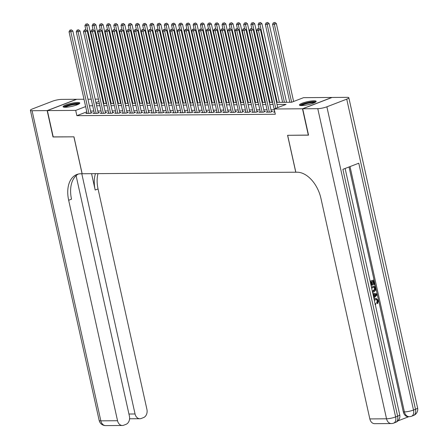 <?xml version="1.0" encoding="UTF-8"?>
<svg xmlns="http://www.w3.org/2000/svg" width="448" height="448" viewBox="0 0 448 448"><rect width="100%" height="100%" fill="white"/><g stroke="black" fill="none" stroke-linecap="round" stroke-linejoin="round"><path stroke-width="0.67" d="M301.599 105.571A8.568 1.54 167.5 0 1 299.426 105.039A8.568 1.54 167.5 0 1 304.623 102.407A8.568 1.54 167.5 0 1 313.986 100.8A8.568 1.54 167.5 0 1 316.159 101.332A8.568 1.54 167.5 0 1 310.962 103.964A8.568 1.54 167.5 0 1 301.599 105.571M65.257 107.262A8.568 1.54 167.5 0 1 63.09 106.73A8.568 1.54 167.5 0 1 68.281 104.098A8.568 1.54 167.5 0 1 77.65 102.491A8.568 1.54 167.5 0 1 79.817 103.023A8.568 1.54 167.5 0 1 74.626 105.655A8.568 1.54 167.5 0 1 65.257 107.262M308.526 135.072L287.577 135.296L295.764 172.217L82.158 173.746L73.97 136.825L53.222 136.97L47.376 110.6L76.765 99.282L83.994 99.232M87.948 99.204L91.207 99.182M95.166 99.154L98.426 99.126M276.573 102.357L291.631 102.25L303.542 97.664L331.867 97.457L302.478 108.78L274.154 108.982L286.07 104.39L277.038 104.457M274.669 111.642L273.504 112.09L274.842 112.078M267.456 111.692L266.291 112.14L270.62 112.112L272.602 111.345L271.342 111.356M260.238 111.742L259.073 112.196L263.402 112.162L265.39 111.401L264.124 111.406M253.019 111.798L251.854 112.246L256.189 112.213L258.171 111.451L256.911 111.457M245.806 111.849L244.642 112.297L248.97 112.263L250.953 111.502L249.693 111.513M238.588 111.899L237.423 112.347L241.752 112.319L243.74 111.552L242.474 111.563M231.37 111.95L230.205 112.398L234.539 112.37L236.522 111.602L235.262 111.614M224.157 112.006L222.992 112.454L227.321 112.42L229.303 111.658L228.043 111.664M216.938 112.056L215.774 112.504L220.102 112.47L222.09 111.709L220.825 111.714M209.72 112.106L208.555 112.554L212.89 112.526L214.872 111.759L213.612 111.77M202.507 112.157L201.342 112.605L205.671 112.577L207.654 111.81L206.394 111.821M195.289 112.207L194.124 112.661L198.453 112.627L200.441 111.86L199.175 111.871M188.07 112.263L186.906 112.711L191.24 112.678L193.222 111.916L191.962 111.922M180.858 112.314L179.693 112.762L184.022 112.728L186.004 111.966L184.744 111.972M173.639 112.364L172.474 112.812L176.803 112.784L178.791 112.017L177.526 112.028M166.421 112.414L165.256 112.862L169.59 112.834L171.573 112.067L170.313 112.078M159.208 112.465L158.043 112.918L162.372 112.885L164.354 112.118L163.094 112.129M151.99 112.521L150.825 112.969L155.154 112.935L157.142 112.174L155.876 112.179M144.771 112.571L143.606 113.019L147.941 112.986L149.923 112.224L148.663 112.235M137.558 112.622L136.394 113.07L140.722 113.042L142.705 112.274L141.445 112.286M130.34 112.672L129.175 113.12L133.504 113.092L135.492 112.325L134.226 112.336M123.122 112.722L121.957 113.176L126.291 113.142L128.274 112.381L127.014 112.386M115.909 112.778L114.744 113.226L119.073 113.193L121.055 112.431L119.795 112.437M108.69 112.829L107.526 113.277L111.854 113.249L113.842 112.482L112.577 112.493M101.472 112.879L100.307 113.327L104.642 113.299L106.624 112.532L105.364 112.543M94.259 112.93L93.094 113.378L97.423 113.35L99.406 112.582L98.146 112.594M86.789 111.854L76.871 115.674L275.324 114.257L274.154 108.982M274.254 109.76L270.995 109.782M267.036 109.81L263.777 109.833M259.823 109.861L256.558 109.883M252.605 109.911L249.346 109.939M245.386 109.967L242.127 109.99M238.174 110.018L234.909 110.04M230.955 110.068L227.696 110.09M223.737 110.118L220.478 110.141M216.524 110.169L213.259 110.197M209.306 110.225L206.046 110.247M202.087 110.275L198.828 110.298M194.874 110.326L191.61 110.348M187.656 110.376L184.397 110.398M180.438 110.426L177.178 110.454M173.225 110.482L169.96 110.505M166.006 110.533L162.747 110.555M158.788 110.583L155.529 110.606M151.575 110.634L148.31 110.656M144.357 110.69L141.098 110.712M137.138 110.74L133.879 110.762M129.926 110.79L126.661 110.813M122.707 110.841L119.448 110.863M115.489 110.891L112.23 110.919M108.276 110.947L105.011 110.97M101.058 110.998L97.798 111.02M93.839 111.048L90.58 111.07M87.041 112.986L85.876 113.434L90.205 113.4L92.193 112.638L90.927 112.644M308.325 135.15L302.478 108.78M76.871 115.674L75.701 110.398L47.376 110.6M85.624 106.579L75.701 110.398M273.084 104.485L269.825 104.507M265.866 104.535L262.606 104.558M258.653 104.586L255.388 104.608M251.434 104.642L248.175 104.664M244.216 104.692L240.957 104.714M237.003 104.742L233.738 104.765M229.785 104.793L226.526 104.815M222.566 104.843L219.307 104.871M215.354 104.899L212.089 104.922M208.135 104.95L204.876 104.972M200.917 105L197.658 105.022M193.704 105.05L190.445 105.073M186.486 105.101L183.226 105.129M179.267 105.157L176.008 105.179M172.054 105.207L168.795 105.23M164.836 105.258L161.577 105.28M157.618 105.308L154.358 105.33M150.405 105.358L147.146 105.386M143.186 105.414L139.927 105.437M135.968 105.465L132.709 105.487M128.755 105.515L125.496 105.538M121.537 105.566L118.278 105.588M114.318 105.622L111.059 105.644M107.106 105.672L103.846 105.694M99.887 105.722L96.628 105.745M92.669 105.773L89.41 105.795M96.163 103.645L99.422 103.622M103.376 103.594L106.641 103.572M110.594 103.544L113.854 103.522M117.813 103.494L121.072 103.471M125.026 103.443L128.29 103.415M132.244 103.387L135.503 103.365M139.462 103.337L142.722 103.314M146.675 103.286L149.94 103.264M153.894 103.236L157.153 103.214M161.112 103.186L164.371 103.158M168.325 103.13L171.59 103.107M175.543 103.079L178.802 103.057M182.762 103.029L186.021 103.006M189.974 102.978L193.239 102.956M197.193 102.922L200.452 102.9M204.411 102.872L207.67 102.85M211.624 102.822L214.889 102.799M218.842 102.771L222.102 102.749M226.061 102.721L229.32 102.693M233.274 102.665L236.538 102.642M240.492 102.614L243.751 102.592M247.71 102.564L250.97 102.542M254.923 102.514L258.188 102.491M262.142 102.463L265.401 102.435M269.36 102.407L272.619 102.385M98.941 101.45L95.934 102.609M91.028 113.086L72.828 30.996L70.84 31.763L88.945 113.411M70.594 30.167L71.389 29.859L69.871 30.173L70.594 30.167L70.84 31.763L69.037 31.774L87.142 113.422M72.828 30.996L71.389 29.859M69.871 30.173L69.037 31.774M106.159 103.578L88.715 24.881L86.727 25.642L84.924 25.659L85.837 29.77M104.009 103.589L86.727 25.642L86.481 24.046L87.27 23.744L86.481 24.046M84.924 25.659L85.758 24.052M87.27 23.744L88.715 24.881M64.4 107.234A7.414 1.333 167.5 0 1 73.847 103.947A7.414 1.333 167.5 0 1 78.842 104.031M78.008 104.451A6.866 1.232 -12.5 0 0 73.802 104.608A6.866 1.232 -12.5 0 0 65.33 107.262M79.548 103.538A8.512 1.529 -12.5 0 0 74.172 103.684A8.512 1.529 -12.5 0 0 63.549 107.089M300.737 105.543A7.414 1.333 167.5 0 1 310.19 102.256A7.414 1.333 167.5 0 1 315.185 102.34M314.35 102.76A6.866 1.232 -12.5 0 0 310.139 102.917A6.866 1.232 -12.5 0 0 301.672 105.571M315.89 101.853A8.512 1.529 -12.5 0 0 310.514 101.998A8.512 1.529 -12.5 0 0 299.891 105.398M53.206 136.898L73.898 136.825L82.085 173.746L80.858 173.757A27.457 17.354 -111.1 0 0 76.832 174.502A27.457 17.354 -111.1 0 0 68.662 200.256L117.538 420.728A6.591 4.967 89.6 0 0 122.349 425.482A6.591 4.967 89.6 0 0 123.71 425.219L126.05 424.318A6.591 4.967 89.6 0 0 129.41 416.153L76.093 175.65M47.158 110.6L76.546 99.282L61.466 99.394A6.591 1.182 -12.5 0 0 52.371 101.259L32.514 108.903A6.591 1.182 -12.5 0 0 30.408 110.303A6.591 1.182 -12.5 0 0 32.077 110.712L47.158 110.6L53.004 136.976M81.794 173.746L135.055 413.98A6.591 4.967 89.6 0 0 139.866 418.734A6.591 4.967 89.6 0 0 141.221 418.477L143.567 417.575A6.591 4.967 89.6 0 0 146.927 409.41L98.05 188.938A27.457 17.354 -111.1 0 1 98 173.634M95.458 173.65A27.457 17.354 -111.1 0 0 95.189 190.036L91.566 173.678M78.305 174.054A27.457 17.354 -111.1 0 0 71.523 199.153L68.662 200.256M129.584 418.757L139.866 418.734M374.052 299.006L376.264 298.413L378.42 300.586L377.58 303.559L377.003 303.565L376.656 302.725L377.283 300.759L376.102 299.348M370.11 281.204L373.794 280.006L374.78 284.469L373.654 284.682L372.91 281.316M374.231 284.682L373.442 281.109L371.974 281.674L372.714 285.001L372.165 285.214L371.582 285.219L370.894 282.089M397.936 420.874L408.828 416.679M391.345 423.556A6.591 6.591 0 0 0 393.669 423.119A6.591 4.166 68.9 0 0 395.629 416.937A6.591 1.182 167.5 0 1 386.534 418.802A6.591 4.967 89.6 0 0 391.345 423.556L374.64 423.679A6.591 4.967 -90.4 0 1 369.83 418.925L386.534 418.802L317.778 108.668A6.591 1.182 -12.5 0 0 326.878 106.803L395.629 416.937L397.617 416.17L342.894 169.327L358.781 163.212L413.504 410.054A6.591 1.182 167.5 0 1 404.404 411.919A6.591 4.967 89.6 0 0 409.22 416.674L408.139 416.685A6.591 4.967 -90.4 0 1 403.323 411.93L404.404 411.919L350.017 166.583M349.02 166.97L403.323 411.93M371.403 287.05L375.088 285.846L375.57 288.014L375.609 290.209L373.884 291.95L372.529 292.118M317.778 108.668L302.697 108.774L308.543 135.15L287.65 135.296L295.837 172.217L297.063 172.211A27.457 17.354 68.9 0 1 320.953 198.453L369.83 418.925M326.878 106.803L346.73 99.154A6.591 1.182 -12.5 0 0 348.835 97.759A6.591 1.182 -12.5 0 0 347.166 97.35L332.086 97.457L302.697 108.774M372.165 285.214L371.426 281.887L370.35 282.302M370.154 281.406L373.794 280.006M371.448 287.246L375.088 285.846M372.316 291.178L373.694 291.049L375.155 289.318L375.021 288.232L374.735 286.95L371.644 288.142M372.518 291.228L374.578 289.324L374.203 287.157M373.694 291.049L373.117 291.054M375.155 289.318L374.578 289.324M375.021 288.232L374.444 288.238M373.666 297.242L373.968 296.946L373.369 294.246L372.994 294.213M372.792 293.306L376.858 293.821L377.082 294.829L373.867 298.15M376.421 294.538L373.979 294.302L374.461 296.464L376.421 294.538L373.99 294.364M373.369 294.246L372.999 294.252M373.968 296.946L373.598 296.951M375.441 294.442L374.864 294.448M374.354 296.005L375.838 294.543M375.038 303.453L375.323 303.509M377.58 303.559L377.238 302.725L377.86 300.754L376.415 299.326L374.36 300.373M377.86 300.754L377.283 300.759M377.238 302.725L376.656 302.725M374.153 299.443L375.368 298.598L374.791 298.603M375.368 298.598L376.264 298.413M375.654 303.509L375.698 304.461L375.256 304.438M98.241 113.036L80.046 30.946L78.058 31.713L96.158 113.361M77.806 30.111L78.602 29.809L77.09 30.117L77.806 30.111L78.058 31.713L76.255 31.724L94.354 113.372M80.046 30.946L78.602 29.809M77.09 30.117L76.255 31.724M105.459 112.98L87.259 30.895L85.277 31.657L103.376 113.305M85.025 30.061L85.82 29.758L84.302 30.066L85.025 30.061L85.277 31.657L83.474 31.674L101.573 113.322M87.259 30.895L85.82 29.758M84.302 30.066L83.474 31.674M112.678 112.93L94.478 30.845L92.49 31.606L110.594 113.254M92.243 30.01L93.038 29.702L91.521 30.016L92.243 30.01L92.49 31.606L90.686 31.618L108.791 113.266M94.478 30.845L93.038 29.702L92.142 25.603L92.971 24.002L94.489 23.688L92.971 24.002M91.521 30.016L90.686 31.618M119.89 112.879L101.696 30.789L99.708 31.556L117.807 113.204M99.456 29.96L100.251 29.652L98.739 29.966L99.456 29.96L99.708 31.556L97.905 31.567L116.004 113.215M101.696 30.789L100.251 29.652M98.739 29.966L97.905 31.567M113.378 103.522L95.928 24.83L93.946 25.592L92.142 25.603M111.227 103.538L93.694 23.996M94.489 23.688L95.928 24.83M120.596 103.471L103.146 24.774L101.158 25.542L99.355 25.553L100.268 29.663M118.44 103.488L101.158 25.542L100.912 23.946L101.707 23.638L100.912 23.946M99.355 25.553L100.19 23.951M101.707 23.638L103.146 24.774M127.809 103.421L110.365 24.724L108.377 25.491L106.574 25.502L107.486 29.613M125.658 103.438L108.377 25.491L108.13 23.895L108.92 23.587L108.13 23.895M106.574 25.502L107.408 23.895M108.92 23.587L110.365 24.724M135.027 103.37L117.578 24.674L115.595 25.435L113.792 25.452L114.699 29.562M132.877 103.387L115.595 25.435L115.343 23.839L116.138 23.537L115.343 23.839M113.792 25.452L114.621 23.845M116.138 23.537L117.578 24.674M127.109 112.829L108.909 30.738L106.926 31.506L125.026 113.154M106.674 29.91L107.47 29.602L105.952 29.915L106.674 29.91L106.926 31.506L105.123 31.517L123.222 113.165M108.909 30.738L107.47 29.602M105.952 29.915L105.123 31.517M142.246 103.32L124.796 24.623L122.808 25.385L121.005 25.402L121.918 29.512L120.389 29.809L121.901 29.501L123.346 30.638L141.54 112.722M140.09 103.331L122.808 25.385L122.562 23.789L123.357 23.481L122.562 23.789M121.005 25.402L121.839 23.794M123.357 23.481L124.796 24.623M134.327 112.773L116.127 30.688L114.139 31.455L132.244 113.098M113.893 29.854L114.688 29.551L113.17 29.859L113.893 29.854L114.139 31.455L112.336 31.466L130.441 113.114M116.127 30.688L114.688 29.551M113.17 29.859L112.336 31.466M149.458 103.264L132.014 24.567L130.026 25.334L128.223 25.346L129.136 29.456M147.308 103.281L130.026 25.334L129.78 23.738L130.57 23.43L129.78 23.738M128.223 25.346L129.058 23.744M130.57 23.43L132.014 24.567M123.346 30.638L121.358 31.399L139.457 113.047M121.106 29.803L121.358 31.399L119.554 31.416L137.654 113.064M120.389 29.809L119.554 31.416M156.677 103.214L139.227 24.517L137.245 25.284L135.442 25.295L136.349 29.406M154.526 103.23L137.245 25.284L136.993 23.688L137.788 23.38L136.993 23.688M135.442 25.295L136.27 23.694M137.788 23.38L139.227 24.517M148.758 112.672L130.558 30.587L128.576 31.349L146.675 112.997M128.324 29.753L129.119 29.445L127.602 29.758L128.324 29.753L128.576 31.349L126.773 31.36L144.872 113.008M130.558 30.587L129.119 29.445M127.602 29.758L126.773 31.36M163.895 103.163L146.446 24.466L144.458 25.234L142.654 25.245L143.567 29.355L142.038 29.652L143.55 29.344L144.995 30.481L163.19 112.571M161.739 103.18L144.458 25.234L144.211 23.632L145.006 23.33L144.211 23.632M142.654 25.245L143.489 23.638M145.006 23.33L146.446 24.466M155.977 112.622L137.777 30.531L135.789 31.298L153.894 112.946M135.542 29.702L136.338 29.394L134.82 29.708L135.542 29.702L135.789 31.298L133.986 31.31L152.09 112.958M137.777 30.531L136.338 29.394M134.82 29.708L133.986 31.31M171.108 103.113L153.664 24.416L151.676 25.178L149.873 25.194L150.786 29.305M168.958 103.13L151.676 25.178L151.43 23.582L152.219 23.279L151.43 23.582M149.873 25.194L150.707 23.587M152.219 23.279L153.664 24.416M144.995 30.481L143.007 31.248L161.106 112.896M142.755 29.652L143.007 31.248L141.204 31.259L159.303 112.907M142.038 29.652L141.204 31.259M178.326 103.062L160.877 24.366L158.894 25.127L157.091 25.138L157.998 29.254M176.176 103.074L158.894 25.127L158.642 23.531L159.438 23.223L158.642 23.531M157.091 25.138L157.92 23.537M159.438 23.223L160.877 24.366M170.408 112.515L152.208 30.43L150.226 31.192L168.325 112.84M149.974 29.596L150.769 29.294L149.251 29.602L149.974 29.596L150.226 31.192L148.422 31.209L166.522 112.857M152.208 30.43L150.769 29.294M149.251 29.602L148.422 31.209M185.545 103.006L168.095 24.31L166.107 25.077L164.304 25.088L165.217 29.198M183.389 103.023L166.107 25.077L165.861 23.481L166.656 23.173L165.861 23.481M164.304 25.088L165.138 23.486M166.656 23.173L168.095 24.31M177.626 112.465L159.426 30.38L157.438 31.142L175.543 112.79M157.192 29.546L157.987 29.238L156.47 29.551L157.192 29.546L157.438 31.142L155.635 31.158L173.74 112.806M159.426 30.38L157.987 29.238M156.47 29.551L155.635 31.158M192.758 102.956L175.314 24.259L173.326 25.026L171.522 25.038L172.435 29.148L170.901 29.45L172.418 29.137L173.858 30.274L192.058 112.364M190.607 102.973L173.326 25.026L173.079 23.43L173.869 23.122L173.079 23.43M171.522 25.038L172.357 23.436M173.869 23.122L175.314 24.259M184.839 112.414L166.645 30.324L164.657 31.091L182.756 112.739M164.405 29.495L165.2 29.187L163.688 29.501L164.405 29.495L164.657 31.091L162.854 31.102L180.953 112.75M166.645 30.324L165.2 29.187M163.688 29.501L162.854 31.102M199.976 102.906L182.526 24.209L180.544 24.976L178.741 24.987L179.648 29.098L178.119 29.394L179.637 29.086L181.076 30.223L199.276 112.314M197.826 102.922L180.544 24.976L180.292 23.374L181.087 23.072L180.292 23.374M178.741 24.987L179.57 23.38M181.087 23.072L182.526 24.209M173.858 30.274L171.875 31.041L189.974 112.689M171.623 29.445L171.875 31.041L170.072 31.052L188.171 112.7M170.901 29.45L170.072 31.052M207.194 102.855L189.745 24.158L187.757 24.92L185.954 24.937L186.866 29.047M205.038 102.866L187.757 24.92L187.51 23.324L188.306 23.022L187.51 23.324M185.954 24.937L186.788 23.33M188.306 23.022L189.745 24.158M181.076 30.223L179.088 30.99L197.193 112.638M178.842 29.389L179.088 30.99L177.285 31.002L195.39 112.65M178.119 29.394L177.285 31.002M214.407 102.799L196.963 24.108L194.975 24.87L193.172 24.881L194.085 28.997M212.257 102.816L194.975 24.87L194.729 23.274L195.518 22.966L194.729 23.274M193.172 24.881L194.006 23.279M195.518 22.966L196.963 24.108M206.489 112.258L188.294 30.173L186.306 30.934L204.406 112.582M186.054 29.338L186.85 29.036L185.338 29.344L186.054 29.338L186.306 30.934L184.503 30.951L202.602 112.599M188.294 30.173L186.85 29.036M185.338 29.344L184.503 30.951M221.626 102.749L204.176 24.052L202.194 24.819L200.39 24.83L201.298 28.941M219.475 102.766L202.194 24.819L201.942 23.223L202.737 22.915L201.942 23.223M200.39 24.83L201.219 23.229M202.737 22.915L204.176 24.052M213.707 112.207L195.507 30.122L193.525 30.884L211.624 112.532M193.273 29.288L194.068 28.98L192.55 29.294L193.273 29.288L193.525 30.884L191.722 30.895L209.821 112.543M195.507 30.122L194.068 28.98M192.55 29.294L191.722 30.895M228.844 102.698L211.394 24.002L209.406 24.769L207.603 24.78L208.516 28.89M226.688 102.715L209.406 24.769L209.16 23.173L209.955 22.865L209.16 23.173M207.603 24.78L208.438 23.173M209.955 22.865L211.394 24.002M220.926 112.157L202.726 30.066L200.738 30.834L218.842 112.482M200.491 29.238L201.286 28.93L199.769 29.243L200.491 29.238L200.738 30.834L198.934 30.845L217.039 112.493M202.726 30.066L201.286 28.93M199.769 29.243L198.934 30.845M236.057 102.648L218.613 23.951L216.625 24.713L214.822 24.73L215.734 28.84M233.906 102.665L216.625 24.713L216.378 23.117L217.168 22.814L216.378 23.117M214.822 24.73L215.656 23.122M217.168 22.814L218.613 23.951M228.138 112.106L209.944 30.016L207.956 30.783L226.055 112.431M207.704 29.187L208.499 28.879L206.987 29.193L207.704 29.187L207.956 30.783L206.153 30.794L224.252 112.442M209.944 30.016L208.499 28.879M206.987 29.193L206.153 30.794M243.275 102.598L225.826 23.901L223.843 24.662L222.04 24.679L222.947 28.79L221.418 29.086L222.936 28.778L224.375 29.915L242.575 112M241.125 102.609L223.843 24.662L223.591 23.066L224.386 22.758L223.591 23.066M222.04 24.679L222.869 23.072M224.386 22.758L225.826 23.901M235.357 112.05L217.157 29.966L215.174 30.733L233.274 112.381M214.922 29.131L215.718 28.829L214.2 29.137L214.922 29.131L215.174 30.733L213.371 30.744L231.47 112.392M217.157 29.966L215.718 28.829M214.2 29.137L213.371 30.744M250.494 102.542L233.044 23.845L231.056 24.612L229.253 24.623L230.166 28.739L228.637 29.036L230.149 28.722L231.594 29.865L249.788 111.95M248.338 102.558L231.056 24.612L230.81 23.016L231.605 22.708L230.81 23.016M229.253 24.623L230.087 23.022M231.605 22.708L233.044 23.845M224.375 29.915L222.387 30.677L240.492 112.325M222.141 29.081L222.387 30.677L220.584 30.694L238.689 112.342M221.418 29.086L220.584 30.694M257.706 102.491L240.262 23.794L238.274 24.562L236.471 24.573L237.384 28.683M255.556 102.508L238.274 24.562L238.028 22.966L238.818 22.658L238.028 22.966M236.471 24.573L237.306 22.971M238.818 22.658L240.262 23.794M231.594 29.865L229.606 30.626L247.705 112.274M229.354 29.03L229.606 30.626L227.802 30.638L245.902 112.286M228.637 29.036L227.802 30.638M264.925 102.441L247.475 23.744L245.493 24.511L243.69 24.522L244.597 28.633M262.774 102.458L245.493 24.511L245.241 22.91L246.036 22.607L245.241 22.91M243.69 24.522L244.518 22.915M246.036 22.607L247.475 23.744M257.006 111.899L238.806 29.809L236.824 30.576L254.923 112.224M236.572 28.98L237.367 28.672L235.85 28.986L236.572 28.98L236.824 30.576L235.021 30.587L253.12 112.235M238.806 29.809L237.367 28.672M235.85 28.986L235.021 30.587M272.143 102.39L254.694 23.694L252.706 24.455L250.902 24.472L251.815 28.582M269.987 102.407L252.706 24.455L252.459 22.859L253.254 22.557L252.459 22.859M250.902 24.472L251.737 22.865M253.254 22.557L254.694 23.694M264.225 111.849L246.025 29.758L244.037 30.526L262.142 112.174M243.79 28.93L244.586 28.622L243.068 28.93L243.79 28.93L244.037 30.526L242.234 30.537L260.338 112.185M246.025 29.758L244.586 28.622M243.068 28.93L242.234 30.537M279.356 102.34L261.912 23.643L259.924 24.405L258.121 24.422L259.034 28.532M277.206 102.351L259.924 24.405L259.678 22.809L260.467 22.501L259.678 22.809M258.121 24.422L258.955 22.814M260.467 22.501L261.912 23.643M271.438 111.793L253.243 29.708L251.255 30.47L269.354 112.118M251.003 28.874L251.798 28.571L250.286 28.879L251.003 28.874L251.255 30.47L249.452 30.486L267.551 112.134M253.243 29.708L251.798 28.571M250.286 28.879L249.452 30.486M286.574 102.284L269.125 23.587L267.142 24.354L265.339 24.366L282.615 102.312M284.424 102.301L267.142 24.354L266.89 22.758L267.686 22.45L266.89 22.758M265.339 24.366L266.168 22.764M267.686 22.45L269.125 23.587M277.738 107.598L260.456 29.658L258.474 30.419L275.75 108.366M258.222 28.823L259.017 28.515L257.499 28.829L258.222 28.823L258.474 30.419L256.67 30.436L274.77 112.084M260.456 29.658L259.017 28.515M257.499 28.829L256.67 30.436M293.625 101.483L276.343 23.537L274.355 24.304L272.552 24.315L289.834 102.262M291.637 102.245L274.355 24.304L274.109 22.708L274.904 22.4L274.109 22.708M272.552 24.315L273.386 22.714M274.904 22.4L276.343 23.537M95.189 190.036L98.05 188.938M32.077 110.712L100.834 420.846L117.538 420.728M128.94 414.025L135.055 413.98M100.834 420.846A6.591 1.182 167.5 0 1 99.165 420.437A6.591 6.591 0 0 0 105.644 425.6A6.591 4.967 -90.4 0 1 100.834 420.846M409.22 416.674A6.591 6.591 0 0 0 411.538 416.237A6.591 4.166 68.9 0 0 413.504 410.054L415.486 409.287L346.73 99.154M417.592 407.893A6.591 1.182 167.5 0 1 415.486 409.287A6.591 4.166 -111.1 0 1 413.526 415.47A6.591 6.591 0 0 0 417.592 407.893L348.835 97.759M399.722 414.775A6.591 1.182 167.5 0 1 397.617 416.17A6.591 4.166 -111.1 0 1 395.657 422.352A6.591 6.591 0 0 0 399.722 414.775L345.117 168.476M375.575 295.366L374.998 295.372M30.408 110.303L99.165 420.437M105.644 425.6L122.349 425.482M129.562 418.97L129.987 418.807M411.538 416.237L413.526 415.47M393.669 423.119L395.657 422.352M372.344 292.158L372.926 292.152M375.004 304.466L375.581 304.461"/></g></svg>
